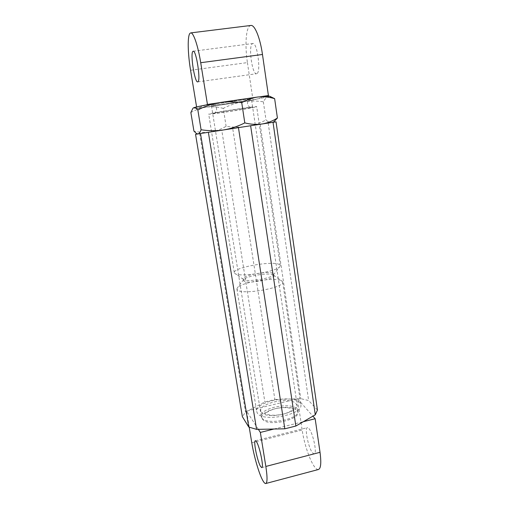 <?xml version="1.0" encoding="UTF-8"?>
<svg xmlns="http://www.w3.org/2000/svg" width="509" height="509" viewBox="0 0 509 509"><rect width="100%" height="100%" fill="white"/><g stroke="black" fill="none" stroke-linecap="round" stroke-linejoin="round"><path stroke-width="0.38" stroke-dasharray="2.54 1.91" d="M215.88 131.169L255.321 125.061L215.88 131.169M261.791 417.768C265.965 425.67 299.737 419.327 298.019 411.011L297.192 409.077C291.848 401.652 259.889 407.913 261.219 416.184L261.791 417.768M276.043 121.848L232.734 128.599L274.879 399.533L264.858 401.951L245.51 412.08L242.373 416.68M232.734 128.599L221.784 130.291L264.858 401.951M221.784 130.291L199.668 133.695L245.51 412.08M199.668 133.695L195.558 134.325M317.444 410.063L308.639 400.538L300.794 398.674L274.879 399.533M268.186 123.095L308.639 400.538M260.194 124.336L300.794 398.674M273.371 275C269.865 272.258 245.962 275.986 243.626 279.638L243.741 280.981C247.259 284.531 278.149 278.531 273.651 275.216L273.371 275M237.455 289.99L236.914 288.953L237.372 287.865C241.107 282.177 276.253 276.686 281.795 280.93L282.692 282.228C284.187 287.89 241.75 295.207 237.455 289.99M299.877 402.727C293.349 394.049 255.143 401.525 256.657 411.278L257.312 413.104C262.154 422.457 302.976 414.854 300.895 405.043L299.877 402.727M308.957 428.578C313.092 432.987 317.451 454.282 314.142 453.952L312.52 452.825C308.339 447.869 304.255 427.445 307.481 427.636L308.957 428.578M318.303 469.54C317.247 469.648 316.006 468.751 314.581 466.848C309.796 460.6 304.077 443.415 302.155 430.041L297.498 398.776L312.895 416.165M258.356 429.341L246.579 411.113L297.498 398.776M249.225 427.248L246.579 411.113M273.969 429.023L303.383 421.675M273.142 273.486L273.409 274.924C271.252 278.576 246.197 282.374 243.499 279.46L243.372 279.352C239.294 276.018 268.835 270.241 273.142 273.486M234.789 273.435C238.511 277.672 276.871 271.851 279.861 266.595L280.243 265.717L279.365 264.559C273.301 260.443 233.51 267.416 234.261 272.512L234.789 273.435M255.97 106.954L256.663 106.667C257.255 105.853 212.476 112.693 209.065 113.946L208.703 114.137C208.9 114.818 250.504 108.487 255.97 106.954M256.816 73.646L256.511 73.729C252.184 74.81 248.157 45.715 252.413 43.659L252.852 43.507C257.299 42.336 261.232 72.698 256.816 73.646M190.57 70.267L247.419 62.594C244.88 46.128 245.822 28.625 249.804 25.902L250.759 25.475M247.419 62.594L253.024 100.216L266.411 96.144M196.595 106.922L196.849 108.462L206.062 104.969M196.849 108.462L253.024 100.216M215.778 103.225L260.341 96.716M216.242 104.046C227.084 101.838 251.758 98.364 251.433 99.07L246.025 100.464C234.986 102.659 211.528 105.967 211.388 105.325L216.242 104.046M220.442 130.45L255.321 125.061L220.442 130.45M196.487 133.581L197.562 134.007L272.035 122.484C270.075 122.682 268.071 121.867 266.01 120.041C259.692 123.191 253.145 125.335 246.381 126.48C239.574 127.441 232.817 127.377 226.104 126.289C221.415 129.121 216.338 131.017 210.879 131.971C205.375 132.728 199.725 132.442 193.935 131.112M272.671 97.448L268.319 96.812L242.634 101.806C235.82 103.041 229.368 105.236 223.292 108.398L226.104 126.289M269.617 96.22L268.319 96.812C266.417 97.499 264.756 99.16 263.344 101.8C256.371 100.763 249.467 100.763 242.634 101.806L206.851 107.055C201.309 107.832 195.971 109.645 190.85 112.514M274.707 121.18L272.035 122.484L273.378 122.268L197.982 133.937M263.344 101.8L266.01 120.041M223.292 108.398C217.897 106.941 212.418 106.489 206.851 107.055C197.613 108.182 193.076 108.487 193.229 107.978M296.912 410.598C304.929 418.538 267.537 427.872 262.51 419.053C256.269 410.941 291.04 402.524 296.912 410.598M261.403 412.105C266.398 420.714 303.886 411.444 295.882 403.701C290.028 395.83 255.181 404.191 261.403 412.105M251.777 442.754L302.155 430.041M250.352 99.446C245.516 101.1 207.163 106.731 212.253 105.026C215.956 103.48 257.535 97.404 250.352 99.446M213.576 113.272C208.448 114.697 246.706 108.99 251.573 107.609C258.782 105.853 217.311 112.018 213.576 113.272M298.019 411.011L251.433 99.07M261.219 416.184L211.388 105.325M243.626 279.638L237.372 287.865M293.502 409.459L293.808 409.815C293.165 408.313 285.027 406.786 278.544 408.129C272.156 408.523 263.777 414.008 265.138 413.881L264.756 413.073C264.152 413.174 265.52 413.766 268.86 414.841C272.06 415.376 275.77 415.338 279.982 414.727C286.745 414.211 294.756 408.912 293.445 409.032L293.502 409.459M236.914 288.953L256.657 411.278M261.861 467.593L314.142 453.952M255.416 440.756L307.481 427.636M282.692 282.228L300.895 405.043M273.651 275.216L282.234 281.267M273.409 274.924L279.861 266.595M216.605 108.722C215.708 105.268 212.768 105.147 213.475 105.268C214.372 105.535 244.74 101.157 249.658 99.618L249.703 99.611C250.205 99.3 247.329 100.33 247.495 103.906C248.424 107.507 251.554 107.52 250.791 107.412C248.685 107.412 218.934 111.859 214.264 113.1L214.264 113.1C213.716 113.412 216.783 112.438 216.605 108.722M280.243 265.717L256.663 106.667M197.753 81.885L256.511 73.729M193.229 51.218L252.852 43.507M234.261 272.512L208.703 114.137M243.372 279.352L234.604 273.282"/><path stroke-width="0.76" d="M248.767 427.045L200.501 133.53L195.558 134.325L242.373 416.68L248.767 427.045L256.574 429.38L284.817 428.807L295.85 426.039L315.281 414.784L317.444 410.063L276.043 121.848L273.028 122.306L315.281 414.784M200.501 133.53L208.372 132.302L256.574 429.38M208.372 132.302L238.447 127.638L284.817 428.807M238.447 127.638L250.619 125.755L295.85 426.039M250.619 125.755L273.028 122.306M256.523 441.818C259.73 446.552 264.12 468.216 261.747 467.625L260.519 466.365C257.249 461.071 253.107 440.317 255.416 440.756L256.523 441.818M258.356 429.341L260.347 432.427L265.838 466.448C267.479 477.283 267.416 482.984 265.647 483.55C264.903 483.575 263.967 482.577 262.835 480.553C259.049 473.924 253.953 456.287 251.777 442.754L249.225 427.248M265.838 466.448L320.027 452.31C321.427 463.018 320.848 468.764 318.303 469.54L265.895 483.486M320.027 452.31L315.166 418.729L312.895 416.165M260.347 432.427L273.969 429.023M303.383 421.675L315.166 418.729M197.893 81.828L197.683 81.892C194.686 82.795 190.048 53.26 192.93 51.352L193.229 51.218C196.302 50.213 200.953 81.058 197.893 81.828M196.595 106.922L190.57 70.267C187.764 53.547 187.344 35.91 189.991 33.308L190.767 32.894C193.452 32.366 198.058 45.905 200.711 62.709L207.443 104.44L215.778 103.225M250.759 25.475L250.943 25.45C254.799 24.782 260.156 37.959 262.472 54.482L268.408 95.533L266.411 96.144M206.062 104.969L207.443 104.44M260.341 96.716L268.408 95.533M196.487 133.581L193.935 131.112L190.85 112.514L193.013 108.156L193.655 107.749C194.858 107.361 196.251 108.105 197.842 109.969C204.491 106.476 211.54 104.046 218.991 102.678C226.499 101.52 234.076 101.526 241.73 102.684C246.96 99.643 252.388 97.747 258.006 96.984C263.649 96.436 269.197 96.996 274.637 98.657L277.411 118.031L273.397 122.249M274.637 98.657L269.617 96.22M196.455 133.568L197.982 133.937C199.191 133.657 200.228 132.257 201.087 129.744C208.461 130.947 215.867 131.023 223.305 129.986C230.736 128.732 237.9 126.366 244.804 122.892C250.689 124.393 256.415 124.762 261.989 124.005C267.53 123.032 272.671 121.04 277.411 118.031M197.842 109.969L201.087 129.744M241.73 102.684L244.804 122.892M193.013 108.156L193.655 107.749C196.385 106.775 204.828 105.083 218.991 102.678L258.006 96.984L269.312 96.099M197.982 133.937L197.562 134.007M200.711 62.709L262.472 54.482M190.767 32.894L250.943 25.45"/></g></svg>

